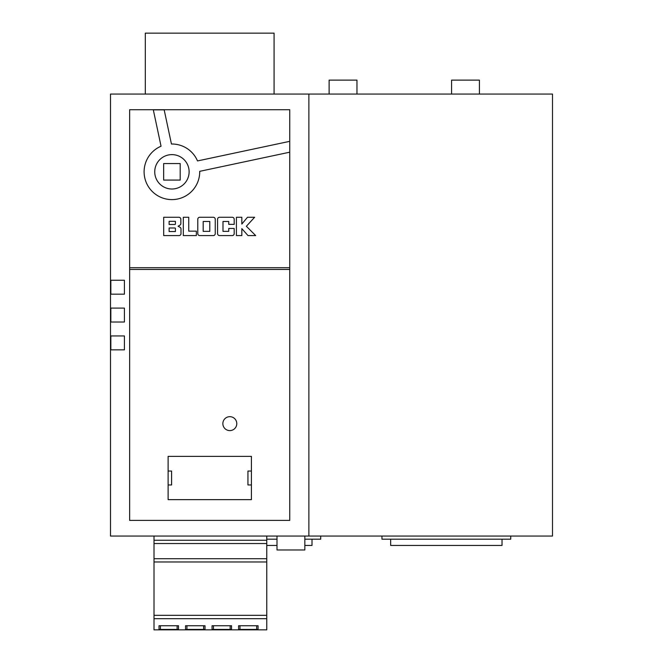 <?xml version="1.0" encoding="UTF-8"?>
<svg xmlns="http://www.w3.org/2000/svg" width="663" height="663" viewBox="0 0 663 663"><rect width="100%" height="100%" fill="white"/><g stroke="black" fill="none" stroke-linecap="round" stroke-linejoin="round"><path stroke-width="0.99" d="M110.845 308.096L110.845 322.019M110.497 315.058L110.497 536.052L552.503 536.052L552.503 94.055L110.497 94.055L110.497 315.058M304.839 536.052L304.839 549.975L277.001 549.975L277.001 536.052M329.121 94.055L329.121 80.132L356.967 80.132L356.967 94.055M451.569 94.055L451.569 80.132L479.415 80.132L479.415 94.055M222.859 423.64A6.962 6.962 0 0 0 229.821 430.602A6.962 6.962 0 0 0 236.782 423.64A6.962 6.962 0 0 0 229.821 416.679A6.962 6.962 0 0 0 222.859 423.64M154.736 171.816A17.197 17.197 0 0 1 171.924 154.62A17.197 17.197 0 0 1 189.121 171.816A17.197 17.197 0 0 1 171.924 189.005A17.197 17.197 0 0 1 154.736 171.816M289.739 152.192L199.712 171.336A27.796 27.796 0 0 1 171.916 199.604A27.796 27.796 0 0 1 161.051 146.216L153.319 109.867L164.184 109.867L171.444 144.012A27.796 27.796 0 0 1 197.508 160.935L289.739 141.335L289.739 109.718L129.641 109.718L129.641 520.397L289.739 520.397L289.739 141.335M308.875 94.055L308.875 536.052M110.497 322.019L124.42 322.019L124.42 308.096L110.497 308.096M110.497 349.857L124.42 349.857L124.42 335.934L110.497 335.934M390.664 539.185L390.664 545.45L502.032 545.45L502.032 539.185M312.008 539.185L312.008 545.45L304.839 545.45M277.001 545.45L266.766 545.45M168.112 471.045L171.593 471.045L171.593 484.968L168.112 484.968M251.41 484.968L247.937 484.968L247.937 471.045L251.41 471.045M188.74 231.147L188.74 217.265L183.319 217.265L183.319 235.589L196.356 235.589L196.356 231.147L188.74 231.147M234.188 224.359L234.188 219.254A1.981 1.981 0 0 0 232.199 217.265L219.552 217.265A1.981 1.981 0 0 0 217.572 219.254L217.572 233.6A1.981 1.981 0 0 0 219.552 235.58L232.199 235.58A1.981 1.981 0 0 0 234.188 233.6L234.188 228.462L228.743 228.462L228.743 231.354L222.983 231.354L222.983 221.483L228.743 221.483L228.743 224.359L234.188 224.359M254.625 217.265L247.49 217.265L241.829 224.061L241.829 217.265L236.409 217.265L236.409 235.589L241.829 235.589L241.829 228.627L248.012 235.589L255.686 235.589L246.363 226.265L254.625 217.265M215.243 233.6A1.981 1.981 0 0 1 213.262 235.589L199.77 235.589A1.981 1.981 0 0 1 197.781 233.6L197.781 219.246A1.981 1.981 0 0 1 199.77 217.265L213.262 217.265A1.981 1.981 0 0 1 215.243 219.246L215.243 233.6M180.85 223.497A1.981 1.981 0 0 1 179.864 225.213L178.09 226.232L179.938 227.21A1.981 1.981 0 0 1 180.991 228.959L180.991 233.6A1.981 1.981 0 0 1 179.01 235.589L163.695 235.589L163.695 217.265L178.869 217.265A1.981 1.981 0 0 1 180.85 219.246L180.85 223.497M289.739 267.719L129.641 267.719M129.641 269.46L289.739 269.46M168.112 499.645L251.41 499.645L251.41 456.368L168.112 456.368L168.112 499.645M110.497 294.173L124.42 294.173L124.42 280.25L110.497 280.25M274.076 94.055L274.076 33.15L145.305 33.15L145.305 94.055M163.662 163.554L163.662 180.079L180.195 180.079L180.195 163.554L163.662 163.554M203.193 221.483L203.193 231.362L209.798 231.362L209.798 221.483L203.193 221.483M174.875 227.981A0.555 0.555 0 0 1 175.43 228.544L175.43 231.536L169.115 231.536L169.115 227.981L174.875 227.981M175.43 223.928A0.555 0.555 0 0 1 174.875 224.484L169.115 224.484L169.115 221.318L175.43 221.318L175.43 223.928M154.007 536.052L154.007 629.85L266.766 629.85L266.766 536.052M203.632 629.427L205.024 629.427L205.024 625.739L185.532 625.739L185.532 629.427L203.632 629.427L203.632 625.739M212.052 625.739L212.052 629.427L231.544 629.427L231.544 625.739L212.052 625.739L212.052 629.427M238.572 625.739L238.572 629.427L258.064 629.427L258.064 625.739L238.572 625.739L238.572 629.427M177.112 629.427L178.504 629.427L178.504 625.739L159.012 625.739L159.012 629.427L177.112 629.427L177.112 625.739M178.504 625.739L178.504 629.427M160.405 625.739L160.405 629.427M159.012 625.739L159.012 629.427M258.064 625.739L258.064 629.427M256.672 625.739L256.672 629.427M239.965 625.739L239.965 629.427M231.544 625.739L231.544 629.427M230.152 625.739L230.152 629.427M213.445 625.739L213.445 629.427M205.024 625.739L205.024 629.427M186.925 625.739L186.925 629.427M185.532 625.739L185.532 629.427M304.839 539.185L320.71 539.185L320.71 536.052M277.001 539.185L266.766 539.185M510.734 536.052L510.734 539.185L381.963 539.185L381.963 536.052M110.845 335.934L110.845 349.857M110.845 280.25L110.845 294.173M154.007 618.695L266.766 618.695M154.007 615.339L266.766 615.339M154.007 561.975L266.766 561.975M154.007 558.702L266.766 558.702M154.007 543.536L266.766 543.536M154.007 540.262L266.766 540.262"/></g></svg>
